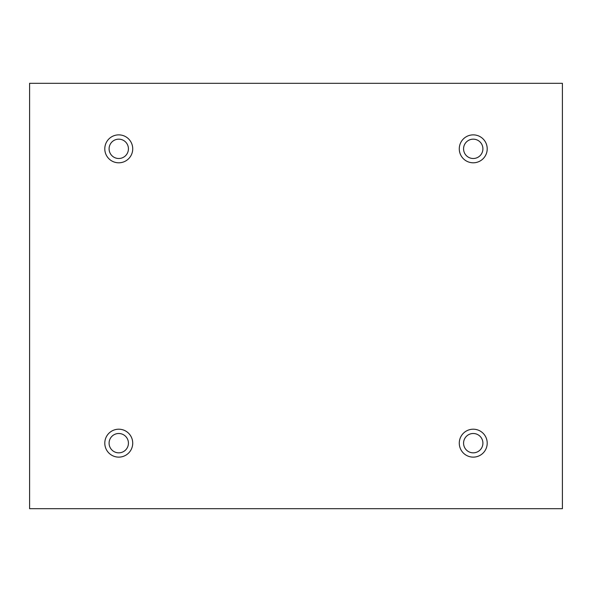 <?xml version="1.0" encoding="UTF-8"?>
<svg xmlns="http://www.w3.org/2000/svg" width="592" height="592" viewBox="0 0 592 592"><rect width="100%" height="100%" fill="white"/><g stroke="black" fill="none" stroke-linecap="round" stroke-linejoin="round"><path stroke-width="0.89" d="M562.4 83.309L29.6 83.309L29.6 508.691L562.4 508.691L562.4 83.309M118.755 162.8A13.964 13.964 0 0 1 106.664 141.851A13.964 13.964 0 0 1 130.854 141.851A13.964 13.964 0 0 1 118.755 162.8M473.245 162.8A13.964 13.964 0 0 1 461.146 141.851A13.964 13.964 0 0 1 485.336 141.851A13.964 13.964 0 0 1 473.245 162.8M473.245 457.128A13.964 13.964 0 0 1 461.146 436.186A13.964 13.964 0 0 1 485.336 436.186A13.964 13.964 0 0 1 473.245 457.128M118.755 457.128A13.964 13.964 0 0 1 106.664 436.186A13.964 13.964 0 0 1 130.854 436.186A13.964 13.964 0 0 1 118.755 457.128M128.427 443.164A9.664 9.664 0 0 1 118.755 452.836A9.664 9.664 0 0 1 109.091 443.164A9.664 9.664 0 0 1 118.755 433.499A9.664 9.664 0 0 1 128.427 443.164M482.909 443.164A9.664 9.664 0 0 1 473.245 452.836A9.664 9.664 0 0 1 463.573 443.164A9.664 9.664 0 0 1 473.245 433.499A9.664 9.664 0 0 1 482.909 443.164M482.909 148.836A9.664 9.664 0 0 1 473.245 158.501A9.664 9.664 0 0 1 463.573 148.836A9.664 9.664 0 0 1 473.245 139.164A9.664 9.664 0 0 1 482.909 148.836M128.427 148.836A9.664 9.664 0 0 1 118.755 158.501A9.664 9.664 0 0 1 109.091 148.836A9.664 9.664 0 0 1 118.755 139.164A9.664 9.664 0 0 1 128.427 148.836"/></g></svg>
